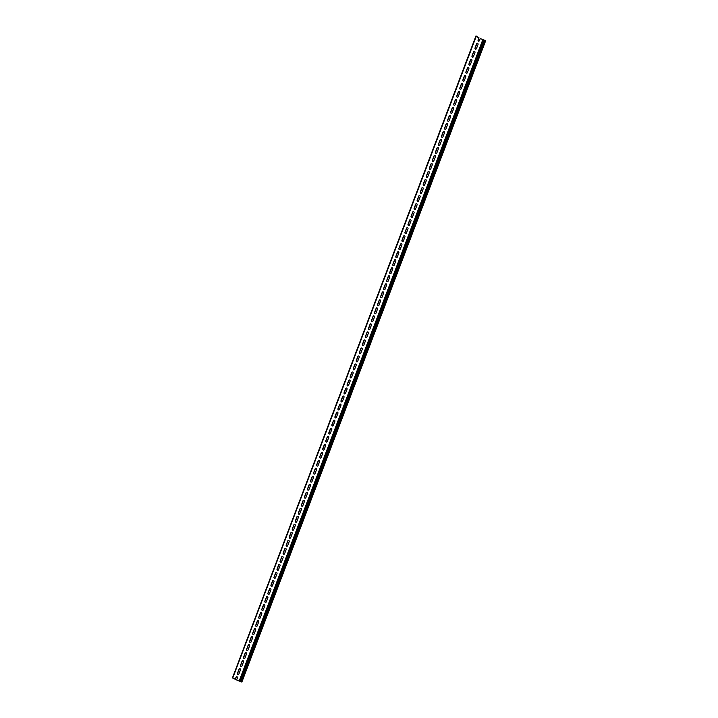 <?xml version="1.0" encoding="UTF-8"?>
<svg xmlns="http://www.w3.org/2000/svg" width="718" height="718" viewBox="0 0 718 718"><rect width="100%" height="100%" fill="white"/><g stroke="black" fill="none" stroke-linecap="round" stroke-linejoin="round"><path stroke-width="1.08" d="M236.841 676.697A0.906 0.772 93.8 0 0 236.159 677.245L235.387 679.3L235.98 677.236A0.906 0.772 93.8 0 1 237.398 677.936L236.617 679.991L240.62 681.535L484.273 40.091L480.279 38.548L479.498 40.603A0.906 0.772 93.8 0 1 478.089 39.894L479.041 37.857L476.564 36.618L477.021 36.349L477.075 36.878M478.825 41.15A0.906 0.772 93.8 0 1 478.269 39.912L479.041 37.857M480.279 38.548L484.273 40.091M475.783 49.174A0.906 0.772 93.8 0 1 475.217 47.926L476.779 43.825A0.906 0.772 93.8 0 1 477.452 43.268M472.731 57.189A0.906 0.772 93.8 0 1 472.175 55.941L473.736 51.84A0.906 0.772 93.8 0 1 474.41 51.292M469.689 65.203A0.906 0.772 93.8 0 1 469.123 63.965L470.685 59.854A0.906 0.772 93.8 0 1 471.367 59.307M466.637 73.227A0.906 0.772 93.8 0 1 466.081 71.98L467.642 67.878A0.906 0.772 93.8 0 1 468.315 67.321M463.595 81.242A0.906 0.772 93.8 0 1 463.038 79.994L464.591 75.893A0.906 0.772 93.8 0 1 465.273 75.345M460.552 89.256A0.906 0.772 93.8 0 1 459.987 88.018L461.548 83.907A0.906 0.772 93.8 0 1 462.23 83.36M457.501 97.28A0.906 0.772 93.8 0 1 456.944 96.032L458.506 91.931A0.906 0.772 93.8 0 1 459.179 91.374M454.458 105.295A0.906 0.772 93.8 0 1 453.902 104.056L455.454 99.946A0.906 0.772 93.8 0 1 456.136 99.398M451.416 113.318A0.906 0.772 93.8 0 1 450.85 112.071L452.412 107.969A0.906 0.772 93.8 0 1 453.094 107.413M448.364 121.333A0.906 0.772 93.8 0 1 447.808 120.086L449.369 115.984A0.906 0.772 93.8 0 1 450.042 115.436M445.322 129.348A0.906 0.772 93.8 0 1 444.765 128.109L446.318 123.999A0.906 0.772 93.8 0 1 447 123.451M442.279 137.371A0.906 0.772 93.8 0 1 441.714 136.124L443.275 132.022A0.906 0.772 93.8 0 1 443.948 131.466M439.228 145.386A0.906 0.772 93.8 0 1 438.671 144.138L440.233 140.037A0.906 0.772 93.8 0 1 440.906 139.489M436.185 153.401A0.906 0.772 93.8 0 1 435.62 152.162L437.181 148.052A0.906 0.772 93.8 0 1 437.863 147.504M433.142 161.424A0.906 0.772 93.8 0 1 432.577 160.177L434.139 156.075A0.906 0.772 93.8 0 1 434.812 155.519M430.091 169.439A0.906 0.772 93.8 0 1 429.535 168.2L431.096 164.09A0.906 0.772 93.8 0 1 431.769 163.542M427.048 177.463A0.906 0.772 93.8 0 1 426.483 176.215L428.045 172.114A0.906 0.772 93.8 0 1 428.727 171.557M423.997 185.477A0.906 0.772 93.8 0 1 423.44 184.23L425.002 180.128A0.906 0.772 93.8 0 1 425.675 179.572M420.954 193.492A0.906 0.772 93.8 0 1 420.398 192.253L421.951 188.143A0.906 0.772 93.8 0 1 422.633 187.595M417.912 201.516A0.906 0.772 93.8 0 1 417.346 200.268L418.908 196.167A0.906 0.772 93.8 0 1 419.59 195.61M414.86 209.53A0.906 0.772 93.8 0 1 414.304 208.283L415.866 204.181A0.906 0.772 93.8 0 1 416.539 203.634M411.818 217.545A0.906 0.772 93.8 0 1 411.261 216.306L412.814 212.196A0.906 0.772 93.8 0 1 413.496 211.648M408.775 225.569A0.906 0.772 93.8 0 1 408.21 224.321L409.772 220.22A0.906 0.772 93.8 0 1 410.454 219.663M405.724 233.583A0.906 0.772 93.8 0 1 405.167 232.345L406.729 228.234A0.906 0.772 93.8 0 1 407.402 227.687M402.681 241.607A0.906 0.772 93.8 0 1 402.125 240.359L403.678 236.258A0.906 0.772 93.8 0 1 404.36 235.701M399.639 249.622A0.906 0.772 93.8 0 1 399.073 248.374L400.635 244.273A0.906 0.772 93.8 0 1 401.308 243.716M396.587 257.636A0.906 0.772 93.8 0 1 396.031 256.398L397.592 252.287A0.906 0.772 93.8 0 1 398.266 251.74M393.545 265.66A0.906 0.772 93.8 0 1 392.979 264.412L394.541 260.311A0.906 0.772 93.8 0 1 395.223 259.754M390.493 273.675A0.906 0.772 93.8 0 1 389.937 272.427L391.498 268.326A0.906 0.772 93.8 0 1 392.172 267.778M387.451 281.689A0.906 0.772 93.8 0 1 386.894 280.451L388.447 276.34A0.906 0.772 93.8 0 1 389.129 275.793M384.408 289.713A0.906 0.772 93.8 0 1 383.843 288.465L385.404 284.364A0.906 0.772 93.8 0 1 386.087 283.807M381.357 297.728A0.906 0.772 93.8 0 1 380.8 296.489L382.362 292.379A0.906 0.772 93.8 0 1 383.035 291.831M378.314 305.751A0.906 0.772 93.8 0 1 377.758 304.504L379.31 300.402A0.906 0.772 93.8 0 1 379.993 299.846M375.272 313.766A0.906 0.772 93.8 0 1 374.706 312.518L376.268 308.417A0.906 0.772 93.8 0 1 376.95 307.86M372.22 321.781A0.906 0.772 93.8 0 1 371.664 320.542L373.225 316.432A0.906 0.772 93.8 0 1 373.899 315.884M369.178 329.804A0.906 0.772 93.8 0 1 368.621 328.557L370.174 324.455A0.906 0.772 93.8 0 1 370.856 323.899M366.135 337.819A0.906 0.772 93.8 0 1 365.57 336.571L367.131 332.47A0.906 0.772 93.8 0 1 367.804 331.922M363.084 345.834A0.906 0.772 93.8 0 1 362.527 344.595L364.089 340.485A0.906 0.772 93.8 0 1 364.762 339.937M360.041 353.857A0.906 0.772 93.8 0 1 359.476 352.61L361.037 348.508A0.906 0.772 93.8 0 1 361.719 347.952M356.999 361.872A0.906 0.772 93.8 0 1 356.433 360.633L357.995 356.523A0.906 0.772 93.8 0 1 358.668 355.975M353.947 369.896A0.906 0.772 93.8 0 1 353.391 368.648L354.952 364.547A0.906 0.772 93.8 0 1 355.625 363.99M350.905 377.91A0.906 0.772 93.8 0 1 350.339 376.663L351.901 372.561A0.906 0.772 93.8 0 1 352.583 372.005M347.853 385.925A0.906 0.772 93.8 0 1 347.297 384.686L348.858 380.576A0.906 0.772 93.8 0 1 349.531 380.028M344.811 393.949A0.906 0.772 93.8 0 1 344.254 392.701L345.807 388.6A0.906 0.772 93.8 0 1 346.489 388.043M341.768 401.963A0.906 0.772 93.8 0 1 341.203 400.716L342.764 396.614A0.906 0.772 93.8 0 1 343.446 396.067M338.716 409.978A0.906 0.772 93.8 0 1 338.16 408.739L339.722 404.629A0.906 0.772 93.8 0 1 340.395 404.081M335.674 418.002A0.906 0.772 93.8 0 1 335.118 416.754L336.67 412.653A0.906 0.772 93.8 0 1 337.352 412.096M332.631 426.016A0.906 0.772 93.8 0 1 332.066 424.778L333.628 420.667A0.906 0.772 93.8 0 1 334.301 420.12M329.58 434.04A0.906 0.772 93.8 0 1 329.024 432.792L330.585 428.691A0.906 0.772 93.8 0 1 331.258 428.134M326.537 442.055A0.906 0.772 93.8 0 1 325.981 440.807L327.534 436.706A0.906 0.772 93.8 0 1 328.216 436.149M323.495 450.069A0.906 0.772 93.8 0 1 322.929 448.831L324.491 444.72A0.906 0.772 93.8 0 1 325.164 444.173M320.443 458.093A0.906 0.772 93.8 0 1 319.887 456.845L321.449 452.744A0.906 0.772 93.8 0 1 322.122 452.187M317.401 466.108A0.906 0.772 93.8 0 1 316.835 464.86L318.397 460.759A0.906 0.772 93.8 0 1 319.079 460.211M314.349 474.122A0.906 0.772 93.8 0 1 313.793 472.884L315.355 468.773A0.906 0.772 93.8 0 1 316.028 468.226M311.307 482.146A0.906 0.772 93.8 0 1 310.75 480.898L312.303 476.797A0.906 0.772 93.8 0 1 312.985 476.24M308.264 490.161A0.906 0.772 93.8 0 1 307.699 488.922L309.261 484.812A0.906 0.772 93.8 0 1 309.943 484.264M305.213 498.184A0.906 0.772 93.8 0 1 304.656 496.937L306.218 492.826A0.906 0.772 93.8 0 1 306.891 492.279M302.17 506.199A0.906 0.772 93.8 0 1 301.614 504.951L303.167 500.85A0.906 0.772 93.8 0 1 303.849 500.293M299.128 514.214A0.906 0.772 93.8 0 1 298.562 512.975L300.124 508.865A0.906 0.772 93.8 0 1 300.806 508.317M296.076 522.237A0.906 0.772 93.8 0 1 295.52 520.99L297.081 516.888A0.906 0.772 93.8 0 1 297.755 516.332M293.034 530.252A0.906 0.772 93.8 0 1 292.477 529.004L294.03 524.903A0.906 0.772 93.8 0 1 294.712 524.355M289.991 538.267A0.906 0.772 93.8 0 1 289.426 537.028L290.987 532.918A0.906 0.772 93.8 0 1 291.661 532.37M286.94 546.29A0.906 0.772 93.8 0 1 286.383 545.043L287.945 540.941A0.906 0.772 93.8 0 1 288.618 540.385M283.897 554.305A0.906 0.772 93.8 0 1 283.332 553.066L284.893 548.956A0.906 0.772 93.8 0 1 285.576 548.408M280.846 562.329A0.906 0.772 93.8 0 1 280.289 561.081L281.851 556.971A0.906 0.772 93.8 0 1 282.524 556.423M277.803 570.343A0.906 0.772 93.8 0 1 277.247 569.096L278.799 564.994A0.906 0.772 93.8 0 1 279.481 564.438M274.761 578.358A0.906 0.772 93.8 0 1 274.195 577.119L275.757 573.009A0.906 0.772 93.8 0 1 276.439 572.461M271.709 586.382A0.906 0.772 93.8 0 1 271.153 585.134L272.714 581.033A0.906 0.772 93.8 0 1 273.387 580.476M268.667 594.396A0.906 0.772 93.8 0 1 268.11 593.149L269.663 589.047A0.906 0.772 93.8 0 1 270.345 588.5M265.624 602.411A0.906 0.772 93.8 0 1 265.059 601.172L266.62 597.062A0.906 0.772 93.8 0 1 267.302 596.514M262.573 610.435A0.906 0.772 93.8 0 1 262.016 609.187L263.578 605.086A0.906 0.772 93.8 0 1 264.251 604.529M259.53 618.449A0.906 0.772 93.8 0 1 258.974 617.211L260.526 613.1A0.906 0.772 93.8 0 1 261.208 612.553M256.488 626.473A0.906 0.772 93.8 0 1 255.922 625.225L257.484 621.115A0.906 0.772 93.8 0 1 258.157 620.567M253.436 634.488A0.906 0.772 93.8 0 1 252.88 633.24L254.441 629.139A0.906 0.772 93.8 0 1 255.114 628.582M250.394 642.502A0.906 0.772 93.8 0 1 249.828 641.264L251.39 637.153A0.906 0.772 93.8 0 1 252.072 636.606M247.351 650.526A0.906 0.772 93.8 0 1 246.786 649.278L248.347 645.177A0.906 0.772 93.8 0 1 249.02 644.62M244.299 658.541A0.906 0.772 93.8 0 1 243.743 657.293L245.305 653.192A0.906 0.772 93.8 0 1 245.978 652.644M241.257 666.555A0.906 0.772 93.8 0 1 240.692 665.317L242.253 661.206A0.906 0.772 93.8 0 1 242.935 660.659M238.205 674.579A0.906 0.772 93.8 0 1 237.649 673.331L239.211 669.23A0.906 0.772 93.8 0 1 239.884 668.673M232.596 677.487L475.971 35.9L478.861 37.848M476.178 36.483L232.461 677.855L235.208 679.282M475.038 47.918L476.599 43.807A0.906 0.772 93.8 0 1 478.017 44.516L476.456 48.618A0.906 0.772 93.8 0 1 475.038 47.918L475.217 47.926M471.995 55.932L473.557 51.831A0.906 0.772 93.8 0 1 474.966 52.531L473.413 56.641A0.906 0.772 93.8 0 1 471.995 55.932L472.175 55.941M468.944 63.947L470.505 59.845A0.906 0.772 93.8 0 1 471.923 60.554L470.362 64.656A0.906 0.772 93.8 0 1 468.944 63.947L469.123 63.965M465.901 71.971L467.463 67.86A0.906 0.772 93.8 0 1 468.881 68.569L467.319 72.671A0.906 0.772 93.8 0 1 465.901 71.971L466.081 71.98M462.859 79.985L464.411 75.884A0.906 0.772 93.8 0 1 465.829 76.584L464.277 80.694A0.906 0.772 93.8 0 1 462.859 79.985L463.038 79.994M459.807 88.009L461.369 83.898A0.906 0.772 93.8 0 1 462.787 84.607L461.225 88.709A0.906 0.772 93.8 0 1 459.807 88.009L459.987 88.018M456.765 96.024L458.326 91.913A0.906 0.772 93.8 0 1 459.744 92.622L458.183 96.724A0.906 0.772 93.8 0 1 456.765 96.024L456.944 96.032M453.722 104.038L455.275 99.937A0.906 0.772 93.8 0 1 456.693 100.637L455.14 104.747A0.906 0.772 93.8 0 1 453.722 104.038L453.902 104.056M450.671 112.062L452.232 107.951A0.906 0.772 93.8 0 1 453.65 108.66L452.089 112.762A0.906 0.772 93.8 0 1 450.671 112.062L450.85 112.071M447.628 120.077L449.19 115.975A0.906 0.772 93.8 0 1 450.608 116.675L449.046 120.786A0.906 0.772 93.8 0 1 447.628 120.077L447.808 120.086M444.586 128.091L446.138 123.99A0.906 0.772 93.8 0 1 447.556 124.699L445.995 128.8A0.906 0.772 93.8 0 1 444.586 128.091L444.765 128.109M441.534 136.115L443.096 132.004A0.906 0.772 93.8 0 1 444.514 132.713L442.952 136.815A0.906 0.772 93.8 0 1 441.534 136.115L441.714 136.124M438.492 144.13L440.053 140.028A0.906 0.772 93.8 0 1 441.471 140.728L439.91 144.839A0.906 0.772 93.8 0 1 438.492 144.13L438.671 144.138M435.44 152.153L437.002 148.043A0.906 0.772 93.8 0 1 438.42 148.752L436.858 152.853A0.906 0.772 93.8 0 1 435.44 152.153L435.62 152.162M432.398 160.168L433.959 156.057A0.906 0.772 93.8 0 1 435.377 156.766L433.816 160.868A0.906 0.772 93.8 0 1 432.398 160.168L432.577 160.177M429.355 168.183L430.917 164.081A0.906 0.772 93.8 0 1 432.326 164.781L430.773 168.892A0.906 0.772 93.8 0 1 429.355 168.183L429.535 168.2M426.304 176.206L427.865 172.096A0.906 0.772 93.8 0 1 429.283 172.805L427.722 176.906A0.906 0.772 93.8 0 1 426.304 176.206L426.483 176.215M423.261 184.221L424.823 180.119A0.906 0.772 93.8 0 1 426.241 180.819L424.679 184.93A0.906 0.772 93.8 0 1 423.261 184.221L423.44 184.23M420.218 192.236L421.771 188.134A0.906 0.772 93.8 0 1 423.189 188.843L421.637 192.945A0.906 0.772 93.8 0 1 420.218 192.236L420.398 192.253M417.167 200.259L418.729 196.149A0.906 0.772 93.8 0 1 420.147 196.858L418.585 200.959A0.906 0.772 93.8 0 1 417.167 200.259L417.346 200.268M414.124 208.274L415.686 204.172A0.906 0.772 93.8 0 1 417.104 204.872L415.542 208.983A0.906 0.772 93.8 0 1 414.124 208.274L414.304 208.283M411.082 216.289L412.635 212.187A0.906 0.772 93.8 0 1 414.053 212.896L412.5 216.998A0.906 0.772 93.8 0 1 411.082 216.289L411.261 216.306M408.03 224.312L409.592 220.202A0.906 0.772 93.8 0 1 411.01 220.911L409.448 225.012A0.906 0.772 93.8 0 1 408.03 224.312L408.21 224.321M404.988 232.327L406.55 228.225A0.906 0.772 93.8 0 1 407.968 228.925L406.406 233.036A0.906 0.772 93.8 0 1 404.988 232.327L405.167 232.345M401.945 240.351L403.498 236.24A0.906 0.772 93.8 0 1 404.916 236.949L403.354 241.051A0.906 0.772 93.8 0 1 401.945 240.351L402.125 240.359M398.894 248.365L400.456 244.264A0.906 0.772 93.8 0 1 401.874 244.964L400.312 249.074A0.906 0.772 93.8 0 1 398.894 248.365L399.073 248.374M395.851 256.38L397.413 252.278A0.906 0.772 93.8 0 1 398.822 252.987L397.269 257.089A0.906 0.772 93.8 0 1 395.851 256.38L396.031 256.398M392.8 264.404L394.361 260.293A0.906 0.772 93.8 0 1 395.78 261.002L394.218 265.104A0.906 0.772 93.8 0 1 392.8 264.404L392.979 264.412M389.757 272.418L391.319 268.317A0.906 0.772 93.8 0 1 392.737 269.017L391.175 273.127A0.906 0.772 93.8 0 1 389.757 272.418L389.937 272.427M386.715 280.433L388.267 276.331A0.906 0.772 93.8 0 1 389.686 277.04L388.133 281.142A0.906 0.772 93.8 0 1 386.715 280.433L386.894 280.451M383.663 288.456L385.225 284.346A0.906 0.772 93.8 0 1 386.643 285.055L385.081 289.157A0.906 0.772 93.8 0 1 383.663 288.456L383.843 288.465M380.621 296.471L382.182 292.37A0.906 0.772 93.8 0 1 383.6 293.07L382.039 297.18A0.906 0.772 93.8 0 1 380.621 296.471L380.8 296.489M377.578 304.495L379.131 300.384A0.906 0.772 93.8 0 1 380.549 301.093L378.996 305.195A0.906 0.772 93.8 0 1 377.578 304.495L377.758 304.504M374.527 312.51L376.088 308.408A0.906 0.772 93.8 0 1 377.506 309.108L375.945 313.219A0.906 0.772 93.8 0 1 374.527 312.51L374.706 312.518M371.484 320.524L373.046 316.423A0.906 0.772 93.8 0 1 374.464 317.132L372.902 321.233A0.906 0.772 93.8 0 1 371.484 320.524L371.664 320.542M368.442 328.548L369.994 324.437A0.906 0.772 93.8 0 1 371.412 325.146L369.851 329.248A0.906 0.772 93.8 0 1 368.442 328.548L368.621 328.557M365.39 336.562L366.952 332.461A0.906 0.772 93.8 0 1 368.37 333.161L366.808 337.272A0.906 0.772 93.8 0 1 365.39 336.562L365.57 336.571M362.348 344.577L363.909 340.476A0.906 0.772 93.8 0 1 365.327 341.185L363.766 345.286A0.906 0.772 93.8 0 1 362.348 344.577L362.527 344.595M359.296 352.601L360.858 348.49A0.906 0.772 93.8 0 1 362.276 349.199L360.714 353.301A0.906 0.772 93.8 0 1 359.296 352.601L359.476 352.61M356.254 360.615L357.815 356.514A0.906 0.772 93.8 0 1 359.233 357.214L357.672 361.325A0.906 0.772 93.8 0 1 356.254 360.615L356.433 360.633M353.211 368.639L354.764 364.529A0.906 0.772 93.8 0 1 356.182 365.238L354.629 369.339A0.906 0.772 93.8 0 1 353.211 368.639L353.391 368.648M350.16 376.654L351.721 372.552A0.906 0.772 93.8 0 1 353.139 373.252L351.578 377.363A0.906 0.772 93.8 0 1 350.16 376.654L350.339 376.663M347.117 384.668L348.679 380.567A0.906 0.772 93.8 0 1 350.097 381.276L348.535 385.378A0.906 0.772 93.8 0 1 347.117 384.668L347.297 384.686M344.075 392.692L345.627 388.582A0.906 0.772 93.8 0 1 347.045 389.291L345.493 393.392A0.906 0.772 93.8 0 1 344.075 392.692L344.254 392.701M341.023 400.707L342.585 396.605A0.906 0.772 93.8 0 1 344.003 397.305L342.441 401.416A0.906 0.772 93.8 0 1 341.023 400.707L341.203 400.716M337.981 408.721L339.542 404.62A0.906 0.772 93.8 0 1 340.96 405.329L339.399 409.431A0.906 0.772 93.8 0 1 337.981 408.721L338.16 408.739M334.938 416.745L336.491 412.635A0.906 0.772 93.8 0 1 337.909 413.344L336.347 417.445A0.906 0.772 93.8 0 1 334.938 416.745L335.118 416.754M331.887 424.76L333.448 420.658A0.906 0.772 93.8 0 1 334.866 421.358L333.305 425.469A0.906 0.772 93.8 0 1 331.887 424.76L332.066 424.778M328.844 432.783L330.406 428.673A0.906 0.772 93.8 0 1 331.824 429.382L330.262 433.484A0.906 0.772 93.8 0 1 328.844 432.783L329.024 432.792M325.792 440.798L327.354 436.697A0.906 0.772 93.8 0 1 328.772 437.397L327.211 441.507A0.906 0.772 93.8 0 1 325.792 440.798L325.981 440.807M322.75 448.813L324.312 444.711A0.906 0.772 93.8 0 1 325.73 445.411L324.168 449.522A0.906 0.772 93.8 0 1 322.75 448.813L322.929 448.831M319.707 456.836L321.269 452.726A0.906 0.772 93.8 0 1 322.678 453.435L321.125 457.537A0.906 0.772 93.8 0 1 319.707 456.836L319.887 456.845M316.656 464.851L318.218 460.75A0.906 0.772 93.8 0 1 319.636 461.45L318.074 465.56A0.906 0.772 93.8 0 1 316.656 464.851L316.835 464.86M313.613 472.866L315.175 468.764A0.906 0.772 93.8 0 1 316.593 469.473L315.031 473.575A0.906 0.772 93.8 0 1 313.613 472.866L313.793 472.884M310.571 480.889L312.124 476.779A0.906 0.772 93.8 0 1 313.542 477.488L311.989 481.59A0.906 0.772 93.8 0 1 310.571 480.889L310.75 480.898M307.519 488.904L309.081 484.803A0.906 0.772 93.8 0 1 310.499 485.503L308.937 489.613A0.906 0.772 93.8 0 1 307.519 488.904L307.699 488.922M304.477 496.928L306.039 492.817A0.906 0.772 93.8 0 1 307.457 493.526L305.895 497.628A0.906 0.772 93.8 0 1 304.477 496.928L304.656 496.937M301.434 504.942L302.987 500.841A0.906 0.772 93.8 0 1 304.405 501.541L302.852 505.651A0.906 0.772 93.8 0 1 301.434 504.942L301.614 504.951M298.383 512.957L299.945 508.856A0.906 0.772 93.8 0 1 301.363 509.556L299.801 513.666A0.906 0.772 93.8 0 1 298.383 512.957L298.562 512.975M295.34 520.981L296.902 516.87A0.906 0.772 93.8 0 1 298.32 517.579L296.758 521.681A0.906 0.772 93.8 0 1 295.34 520.981L295.52 520.99M292.298 528.995L293.85 524.894A0.906 0.772 93.8 0 1 295.269 525.594L293.707 529.705A0.906 0.772 93.8 0 1 292.298 528.995L292.477 529.004M289.246 537.01L290.808 532.909A0.906 0.772 93.8 0 1 292.226 533.618L290.664 537.719A0.906 0.772 93.8 0 1 289.246 537.01L289.426 537.028M286.204 545.034L287.765 540.923A0.906 0.772 93.8 0 1 289.174 541.632L287.622 545.734A0.906 0.772 93.8 0 1 286.204 545.034L286.383 545.043M283.152 553.048L284.714 548.947A0.906 0.772 93.8 0 1 286.132 549.647L284.57 553.757A0.906 0.772 93.8 0 1 283.152 553.048L283.332 553.066M280.11 561.072L281.671 556.962A0.906 0.772 93.8 0 1 283.089 557.671L281.528 561.772A0.906 0.772 93.8 0 1 280.11 561.072L280.289 561.081M277.067 569.087L278.62 564.985A0.906 0.772 93.8 0 1 280.038 565.685L278.485 569.796A0.906 0.772 93.8 0 1 277.067 569.087L277.247 569.096M274.016 577.101L275.577 573A0.906 0.772 93.8 0 1 276.995 573.7L275.434 577.81A0.906 0.772 93.8 0 1 274.016 577.101L274.195 577.119M270.973 585.125L272.535 581.015A0.906 0.772 93.8 0 1 273.953 581.724L272.391 585.825A0.906 0.772 93.8 0 1 270.973 585.125L271.153 585.134M267.931 593.14L269.483 589.038A0.906 0.772 93.8 0 1 270.901 589.738L269.349 593.849A0.906 0.772 93.8 0 1 267.931 593.14L268.11 593.149M264.879 601.154L266.441 597.053A0.906 0.772 93.8 0 1 267.859 597.762L266.297 601.864A0.906 0.772 93.8 0 1 264.879 601.154L265.059 601.172M261.837 609.178L263.398 605.068A0.906 0.772 93.8 0 1 264.816 605.777L263.255 609.878A0.906 0.772 93.8 0 1 261.837 609.178L262.016 609.187M258.794 617.193L260.347 613.091A0.906 0.772 93.8 0 1 261.765 613.791L260.203 617.902A0.906 0.772 93.8 0 1 258.794 617.193L258.974 617.211M255.743 625.216L257.304 621.106A0.906 0.772 93.8 0 1 258.722 621.815L257.161 625.916A0.906 0.772 93.8 0 1 255.743 625.216L255.922 625.225M252.7 633.231L254.262 629.13A0.906 0.772 93.8 0 1 255.68 629.83L254.118 633.94A0.906 0.772 93.8 0 1 252.7 633.231L252.88 633.24M249.649 641.246L251.21 637.144A0.906 0.772 93.8 0 1 252.628 637.844L251.067 641.955A0.906 0.772 93.8 0 1 249.649 641.246L249.828 641.264M246.606 649.269L248.168 645.159A0.906 0.772 93.8 0 1 249.586 645.868L248.024 649.97A0.906 0.772 93.8 0 1 246.606 649.269L246.786 649.278M243.564 657.284L245.116 653.183A0.906 0.772 93.8 0 1 246.534 653.883L244.982 657.993A0.906 0.772 93.8 0 1 243.564 657.284L243.743 657.293M240.512 665.299L242.074 661.197A0.906 0.772 93.8 0 1 243.492 661.906L241.93 666.008A0.906 0.772 93.8 0 1 240.512 665.299L240.692 665.317M239.031 669.212L237.47 673.322A0.906 0.772 93.8 0 0 238.888 674.022L240.449 669.921A0.906 0.772 93.8 0 0 239.031 669.212L239.211 669.23M475.971 35.9L477.021 36.349M476.214 36.385L232.722 678.052M240.62 681.535L241.849 682.091L485.512 40.648M241.849 682.091L485.691 40.657M239.103 681.229L482.765 39.786M239.92 681.49L483.573 40.046M240.979 681.651L484.641 40.208M232.461 677.855L476.124 36.412"/></g></svg>
